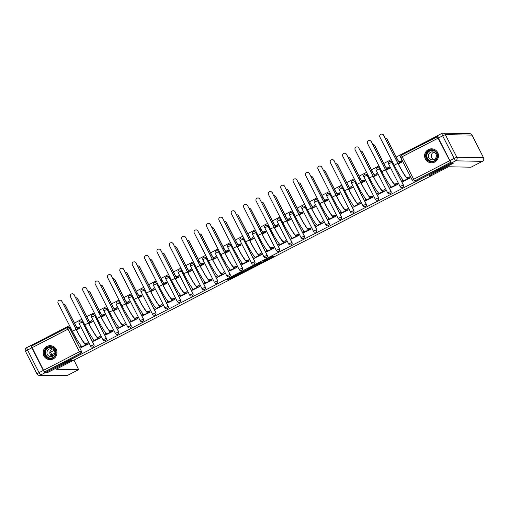 <?xml version="1.0" encoding="UTF-8"?>
<svg xmlns="http://www.w3.org/2000/svg" width="509" height="509" viewBox="0 0 509 509"><rect width="100%" height="100%" fill="white"/><g stroke="black" fill="none" stroke-linecap="round" stroke-linejoin="round"><path stroke-width="0.76" d="M263.98 261.448L273.556 256.491L271.8 256.46L262.65 261.13L266.805 259.304L263.077 261.429L267.709 259.316L263.98 261.448M92.269 347.17A1.794 1.781 -88.9 0 0 93.942 344.555L82.433 321.968A1.794 1.781 -88.9 0 0 80.829 320.994M104.644 340.782A1.794 1.781 -88.9 0 0 106.324 338.173L94.814 315.58A1.794 1.781 -88.9 0 0 93.204 314.607M117.019 334.394A1.794 1.781 -88.9 0 0 118.699 331.785L107.189 309.192A1.794 1.781 -88.9 0 0 105.579 308.219M129.401 328.006A1.794 1.781 -88.9 0 0 131.074 325.397L119.564 302.81A1.794 1.781 -88.9 0 0 117.961 301.831M141.776 321.624A1.794 1.781 -88.9 0 0 143.449 319.009L131.939 296.423A1.794 1.781 -88.9 0 0 130.336 295.449M154.151 315.236A1.794 1.781 -88.9 0 0 155.83 312.621L144.321 290.035A1.794 1.781 -88.9 0 0 142.711 289.061M166.532 308.848A1.794 1.781 -88.9 0 0 168.205 306.24L156.696 283.647A1.794 1.781 -88.9 0 0 155.086 282.673M178.907 302.461A1.794 1.781 -88.9 0 0 180.58 299.852L169.071 277.265A1.794 1.781 -88.9 0 0 167.467 276.285M191.282 296.073A1.794 1.781 -88.9 0 0 192.962 293.464L181.452 270.877A1.794 1.781 -88.9 0 0 179.842 269.897M203.664 289.691A1.794 1.781 -88.9 0 0 205.337 287.076L193.827 264.489A1.794 1.781 -88.9 0 0 192.217 263.516M216.039 283.303A1.794 1.781 -88.9 0 0 217.712 280.688L206.202 258.101A1.794 1.781 -88.9 0 0 204.599 257.128M228.414 276.915A1.794 1.781 -88.9 0 0 230.093 274.306L218.584 251.713A1.794 1.781 -88.9 0 0 216.974 250.74M240.795 270.527A1.794 1.781 -88.9 0 0 242.469 267.919L230.959 245.332A1.794 1.781 -88.9 0 0 229.349 244.352M253.17 264.139A1.794 1.781 -88.9 0 0 254.844 261.531L243.334 238.944A1.794 1.781 -88.9 0 0 241.73 237.964M265.545 257.758A1.794 1.781 -88.9 0 0 267.225 255.143L255.715 232.556A1.794 1.781 -88.9 0 0 254.106 231.582M277.927 251.37A1.794 1.781 -88.9 0 0 279.6 248.761L268.09 226.168A1.794 1.781 -88.9 0 0 266.481 225.194M290.302 244.982A1.794 1.781 -88.9 0 0 291.975 242.373L280.465 219.78A1.794 1.781 -88.9 0 0 278.862 218.806M302.677 238.594A1.794 1.781 -88.9 0 0 304.35 235.985L292.847 213.398A1.794 1.781 -88.9 0 0 291.237 212.418M315.052 232.206A1.794 1.781 -88.9 0 0 316.732 229.597L305.222 207.01A1.794 1.781 -88.9 0 0 303.612 206.037M327.433 225.824A1.794 1.781 -88.9 0 0 329.107 223.209L317.597 200.622A1.794 1.781 -88.9 0 0 315.994 199.649M339.808 219.436A1.794 1.781 -88.9 0 0 341.482 216.828L329.972 194.234A1.794 1.781 -88.9 0 0 328.369 193.261M352.183 213.048A1.794 1.781 -88.9 0 0 353.863 210.44L342.353 187.846A1.794 1.781 -88.9 0 0 340.744 186.873M364.565 206.66A1.794 1.781 -88.9 0 0 366.238 204.052L354.728 181.465A1.794 1.781 -88.9 0 0 353.119 180.485M376.94 200.272A1.794 1.781 -88.9 0 0 378.613 197.664L367.104 175.077A1.794 1.781 -88.9 0 0 365.5 174.103M389.315 193.891A1.794 1.781 -88.9 0 0 390.995 191.276L379.485 168.689A1.794 1.781 -88.9 0 0 377.875 167.716M401.696 187.503A1.794 1.781 -88.9 0 0 403.37 184.894L391.86 162.301A1.794 1.781 -88.9 0 0 390.25 161.328M434.718 162.047A6.999 6.954 -88.9 0 0 431.677 148.825A6.999 6.954 -88.9 0 0 424.767 157.396A6.999 6.954 -88.9 0 0 434.718 162.047M53.248 358.883A6.999 6.954 -88.9 0 0 50.206 345.662A6.999 6.954 -88.9 0 0 43.303 354.239A6.999 6.954 -88.9 0 0 53.248 358.883M227.911 279.727L238.473 274.599L235.839 274.962L225.964 280.103L227.44 279.721L235.922 275.127L237.092 275.159L227.911 279.727M453.233 163.084L429.653 175.408L431.867 175.452L73.086 360.582L70.878 360.544L47.235 372.741L45.256 372.703L451.324 163.173L451.101 162.74M453.296 163.211L451.324 163.173M251.942 267.645L262.695 262.097L260.932 262.065L250.867 267.206L250.18 267.607L251.942 267.645L251.541 266.856M249.684 268.332L249.9 268.752L240.706 273.492L238.078 273.861M248.271 268.548L248.443 268.892L247.762 269.293L238.072 273.855M248.277 268.542L248.449 268.892L247.705 268.873L248.799 268.313L250.581 268.345L249.9 268.752M70.057 328.356L67.964 329.164L67.341 327.573A1.794 1.794 0 0 1 68.2 327.376L68.505 327.382A1.794 1.781 91.1 0 1 70.057 328.356L81.262 350.936A1.794 1.781 91.1 0 1 80.486 353.354L44.544 371.901L43.532 370.298L31.399 346.12L67.334 327.58A1.794 1.781 91.1 0 1 69.752 328.35L81.262 350.936L79.474 351.751L67.964 329.164L32.022 347.711M437.422 135.795L396.256 157.014M391.338 159.546L383.875 163.395M378.957 165.934L371.5 169.783M366.582 172.322L359.125 176.171M354.207 178.71L346.744 182.559M341.825 185.098L334.368 188.947M329.45 191.479L321.993 195.329M317.075 197.867L309.612 201.717M304.694 204.255L297.237 208.105M292.319 210.643L284.862 214.493M279.944 217.031L272.48 220.881M267.562 223.413L260.105 227.262M255.187 229.801L247.73 233.65M242.812 236.189L235.349 240.038M230.437 242.577L222.974 246.426M218.056 248.965L210.599 252.814M205.681 255.346L198.224 259.196M193.305 261.734L185.842 265.583M180.924 268.122L173.467 271.971M168.549 274.51L161.092 278.359M156.174 280.898L148.711 284.741M143.792 287.28L136.336 291.129M131.417 293.668L123.961 297.517M119.042 300.055L111.579 303.905M106.661 306.443L99.204 310.293M94.286 312.825L86.829 316.674M81.911 319.213L74.448 323.062M69.536 325.601L31.31 345.325L31.647 345.993M45.256 372.703L44.544 371.901M438.084 138.181L450.605 162.371L414.663 180.911A1.794 1.781 91.1 0 1 412.265 180.135L400.755 157.548A1.794 1.781 91.1 0 1 401.512 155.143L437.454 136.597L438.084 138.181L402.142 156.727L413.652 179.314L449.593 160.768M437.689 136.59L401.518 155.137A1.794 1.794 0 0 0 400.742 157.542L412.265 180.135A1.794 1.794 0 0 0 413.817 181.109L414.129 181.115A1.794 1.781 91.1 0 0 414.975 180.918L413.652 179.314L412.252 180.135M402.969 181.541L410.159 177.959L409.363 176.858M390.588 187.929L397.784 184.347L396.982 183.246M385.924 170.305L389.646 168.384L389.035 167.187L389.36 168.32L387.196 169.192A4.53 0.439 -117.3 0 1 384.645 165.151L374.7 145.638A2.061 2.049 -88.9 0 0 372.779 144.518M378.212 194.317L385.402 190.735L384.607 189.634M373.549 176.693L377.271 174.772L376.66 173.575L376.984 174.708L374.821 175.58A4.53 0.439 -117.3 0 1 372.264 171.539L362.319 152.019A2.061 2.049 -88.9 0 0 360.404 150.899M365.837 200.705L373.027 197.123L372.232 196.022M361.167 183.081L364.896 181.159L364.094 180.059M353.456 207.093L360.652 203.505L359.85 202.404M348.792 189.463L352.514 187.541L351.719 186.44M341.081 213.475L348.271 209.893L347.475 208.792M336.417 195.85L340.139 193.929L339.344 192.828M328.706 219.863L335.895 216.28L335.1 215.18M324.036 202.238L327.764 200.317L326.963 199.216M316.324 226.251L323.52 222.668L322.725 221.568M311.661 208.626L315.383 206.705L314.587 205.604M303.949 232.638L311.145 229.056L310.585 227.956M299.286 215.014L303.008 213.093L302.212 211.992M291.574 239.026L298.764 235.438L298.204 234.344M286.904 221.396L290.633 219.474L289.831 218.374M279.199 245.408L286.389 241.826L285.829 240.732M274.529 227.784L278.258 225.862L277.456 224.762M266.818 251.796L274.014 248.214L273.454 247.119M262.154 234.172L265.876 232.25L265.081 231.15M254.443 258.184L261.632 254.602L261.079 253.507M249.779 240.56L253.501 238.638L252.706 237.538M242.068 264.572L249.257 260.99L248.697 259.889M237.398 246.948L241.126 245.026L240.324 243.926M229.686 270.96L236.882 267.371L236.081 266.271M225.023 253.329L228.745 251.408L228.134 250.212L228.458 251.344L226.295 252.216A4.53 0.439 -117.3 0 1 223.744 248.176L213.799 228.662A2.061 2.049 -88.9 0 0 211.878 227.542M217.311 277.341L224.501 273.759L223.706 272.659M212.647 259.717L216.37 257.796L215.759 256.6L216.083 257.732L213.92 258.604A4.53 0.439 -117.3 0 1 211.362 254.564L201.418 235.05A2.061 2.049 -88.9 0 0 199.503 233.93M204.936 283.729L212.126 280.147L211.33 279.047M200.266 266.105L203.994 264.184L203.384 262.988L203.702 264.12L201.539 264.992A4.53 0.439 -117.3 0 1 198.987 260.952L189.043 241.438A2.061 2.049 -88.9 0 0 187.127 240.318M192.555 290.117L199.751 286.535L198.949 285.434M187.891 272.493L191.613 270.572L191.002 269.369L191.327 270.508L189.163 271.38A4.53 0.439 -117.3 0 1 186.612 267.34L176.668 247.819A2.061 2.049 -88.9 0 0 174.746 246.7M180.18 296.505L187.369 292.923L186.574 291.822M175.516 278.881L179.238 276.953L178.627 275.757L178.952 276.896L176.788 277.761A4.53 0.439 -117.3 0 1 174.231 273.721L164.286 254.207A2.061 2.049 -88.9 0 0 162.371 253.088M167.805 302.893L174.994 299.305L174.199 298.204M163.134 285.263L166.863 283.341L166.061 282.24M155.423 309.275L162.619 305.693L161.817 304.592M150.759 291.651L154.482 289.729L153.686 288.628M143.048 315.663L150.244 312.081L149.442 310.98M138.384 298.039L142.106 296.117L141.311 295.016M130.673 322.051L137.863 318.469L137.067 317.368M126.003 304.427L129.731 302.505L128.93 301.404M118.292 328.439L125.488 324.857L124.692 323.756M113.628 310.808L117.35 308.887L116.555 307.786M105.917 334.827L113.113 331.238L112.553 330.144M101.253 317.196L104.975 315.275L104.18 314.174M93.541 341.208L100.731 337.626L100.171 336.532M88.878 323.584L92.6 321.663L91.798 320.562M81.166 347.596L88.356 344.014L87.796 342.92M76.496 329.972L80.225 328.05L79.423 326.95M398.299 163.917L402.027 161.996L401.416 160.799L401.735 161.932L399.571 162.804A4.53 0.439 -117.3 0 1 397.02 158.763L387.075 139.25A2.061 2.049 -88.9 0 0 385.16 138.13M44.849 371.907L80.791 353.361A1.794 1.781 -88.9 0 0 81.567 350.943M450.866 162.396L414.975 180.918M267.416 258.706L271.717 256.485M251.618 266.818L255.932 264.629M261.015 262.943L261.492 262.657L259.953 262.631L256.008 264.775L257.083 264.801L261.015 262.943M243.487 271.049L240.299 272.69L240.706 273.492M239.504 273.072L240.299 272.69M245.02 271.055L249.2 268.911L245.02 271.055M385.288 138.13L385.421 138.13A2.061 2.049 91.1 0 1 387.203 139.25L397.147 158.77A3.366 0.331 62.7 0 0 399.043 161.767L401.467 160.901M399.304 161.773L399.832 162.81M383.551 135.229A2.061 2.049 -88.9 0 0 381.769 134.109A2.061 2.049 -88.9 0 0 379.905 137.112L394.221 165.209L397.873 163.325L383.551 135.229L398 163.325A16.148 1.572 62.7 0 0 407.105 177.73L409.599 176.865M381.769 134.109L381.896 134.109A2.061 2.049 91.1 0 1 383.684 135.235M407.435 177.736L407.964 178.774L407.633 178.767A17.312 1.686 -117.3 0 1 397.873 163.325M410.127 177.902L407.964 178.774M394.221 165.209A17.312 1.686 -117.3 0 0 403.987 180.65L402.797 181.535L402.269 180.498L403.096 179.982M402.269 180.498L403.204 181.548M372.912 144.511L373.04 144.518A2.061 2.049 91.1 0 1 374.828 145.638L384.772 165.151A3.366 0.331 62.7 0 0 386.668 168.155L389.092 167.289M386.929 168.161L387.457 169.198M360.537 150.899L360.665 150.906A2.061 2.049 91.1 0 1 362.453 152.026L372.397 171.539A3.366 0.331 62.7 0 0 374.293 174.542L376.711 173.677M374.548 174.542L375.076 175.586M431.766 175.408L448.505 166.767L471.029 167.2L482.373 161.347L455.682 160.838L451.4 163.045L453.532 163.09L429.73 175.37L431.766 175.408M438.37 138.06L449.88 160.647L454.168 158.433L442.658 135.846L438.37 138.06L437.435 135.674L441.71 133.473M451.4 163.045L449.88 160.647M43.341 370.425L31.832 347.832L27.55 350.046L39.059 372.633L43.341 370.425L44.862 372.823L46.993 372.862L70.796 360.582L72.806 360.576M72.832 360.62L56.092 369.26L78.628 369.687L73.996 360.118M54.864 353.163L51.918 354.684L50.404 352.285L53.89 350.485L53.432 349.575M53.89 350.485L54.87 352.222M31.832 347.832L30.896 345.446L26.627 347.653A2.691 2.691 0 0 0 25.45 351.274L27.55 350.046L26.614 347.66L31.373 345.452M51.918 354.684L50.308 354.652M53.661 355.568L50.945 355.517M50.404 352.285L50.009 351.515M436.976 153.056A6.057 6.019 91.1 0 1 434.368 161.207A6.057 6.019 91.1 0 1 426.268 158.585A6.057 6.019 91.1 0 1 428.877 150.435A6.057 6.019 91.1 0 1 436.976 153.056M426.714 158.382A5.605 5.574 -88.9 0 0 431.562 161.429A5.605 5.574 -88.9 0 0 436.633 153.266A5.605 5.574 -88.9 0 0 431.778 150.219A5.605 5.574 -88.9 0 0 426.714 158.382M433.757 159.584A3.989 3.97 91.1 0 1 433.897 152.14M428.864 157.656A3.989 3.97 -88.9 0 0 432.319 159.826A3.989 3.97 -88.9 0 0 435.927 154.017A3.989 3.97 -88.9 0 0 432.472 151.847A3.989 3.97 -88.9 0 0 428.864 157.656M435.583 150.123A6.954 6.91 -88.9 0 0 425.473 158.993A6.954 6.91 -88.9 0 0 435.367 161.665M55.513 349.899A6.057 6.019 91.1 0 1 52.898 358.05A6.057 6.019 91.1 0 1 44.798 355.422A6.057 6.019 91.1 0 1 47.407 347.272A6.057 6.019 91.1 0 1 55.513 349.899M45.244 355.218A5.605 5.574 -88.9 0 0 50.098 358.266A5.605 5.574 -88.9 0 0 55.163 350.103A5.605 5.574 -88.9 0 0 50.308 347.055A5.605 5.574 -88.9 0 0 45.244 355.218M52.287 356.427A3.989 3.97 91.1 0 1 52.427 348.977M47.401 354.499A3.989 3.97 -88.9 0 0 50.855 356.669A3.989 3.97 -88.9 0 0 54.457 350.854A3.989 3.97 -88.9 0 0 51.002 348.684A3.989 3.97 -88.9 0 0 47.401 354.499M54.119 346.966A6.954 6.91 -88.9 0 0 44.003 355.836A6.954 6.91 -88.9 0 0 53.897 358.501M371.176 141.617A2.061 2.049 -88.9 0 0 369.394 140.497A2.061 2.049 -88.9 0 0 367.53 143.5L381.845 171.597L385.491 169.713L371.303 141.617L385.618 169.713A16.148 1.572 62.7 0 0 394.729 184.118L397.224 183.253M369.394 140.497L369.521 140.497A2.061 2.049 91.1 0 1 371.303 141.617M395.06 184.124L395.588 185.161L395.258 185.155A17.312 1.686 -117.3 0 1 385.491 169.713M397.752 184.29L395.588 185.161M381.845 171.597A17.312 1.686 -117.3 0 0 391.606 187.038L390.422 187.923L389.894 186.886L390.721 186.37M390.829 187.936L389.894 186.886M358.8 148.004A2.061 2.049 -88.9 0 0 357.013 146.878A2.061 2.049 -88.9 0 0 355.148 149.888L369.464 177.985L373.116 176.101L358.8 148.004L373.243 176.101A16.148 1.572 62.7 0 0 382.348 190.506L384.849 189.641M357.013 146.878L357.14 146.885A2.061 2.049 91.1 0 1 358.928 148.004M382.685 190.512L383.213 191.549L382.883 191.543A17.312 1.686 -117.3 0 1 373.116 176.101M385.377 190.678L383.213 191.549M369.464 177.985A17.312 1.686 -117.3 0 0 379.23 193.426L378.041 194.311L377.513 193.274L378.34 192.758M378.454 194.323L378.053 194.317M348.156 157.287L348.29 157.287A2.061 2.049 91.1 0 1 350.071 158.414L360.016 177.927A3.366 0.331 62.7 0 0 361.912 180.93L362.44 181.968A4.53 0.439 -117.3 0 1 359.888 177.927L349.944 158.407A2.061 2.049 -88.9 0 0 348.029 157.287M362.173 180.93L364.075 180.059L364.603 181.096L362.701 181.968M335.781 163.675L335.908 163.675A2.061 2.049 91.1 0 1 337.696 164.795L347.641 184.315A3.366 0.331 62.7 0 0 349.537 187.312L350.065 188.349A4.53 0.439 -117.3 0 1 347.513 184.309L337.569 164.795A2.061 2.049 -88.9 0 0 335.654 163.675M349.798 187.318L351.7 186.44L352.228 187.477L350.326 188.355M323.406 170.063L323.533 170.063A2.061 2.049 91.1 0 1 325.321 171.183L335.266 190.703A3.366 0.331 62.7 0 0 337.162 193.7L337.69 194.737A4.53 0.439 -117.3 0 1 335.132 190.697L325.187 171.183A2.061 2.049 -88.9 0 0 323.272 170.063M337.416 193.706L339.325 192.828L339.853 193.865L337.944 194.743M346.425 154.386A2.061 2.049 -88.9 0 0 344.638 153.266A2.061 2.049 -88.9 0 0 342.773 156.269L357.089 184.366L360.741 182.483L346.553 154.392L360.868 182.489A16.148 1.572 62.7 0 0 369.973 196.888L372.467 196.022M344.638 153.266L344.765 153.273A2.061 2.049 91.1 0 1 346.553 154.392M370.304 196.894L370.832 197.931L370.501 197.925A17.312 1.686 -117.3 0 1 360.741 182.483M372.995 197.059L370.832 197.931M365.672 200.686L365.138 199.662L365.965 199.146M366.073 200.711L366.855 199.808A17.312 1.686 -117.3 0 1 357.089 184.366M334.044 160.774A2.061 2.049 -88.9 0 0 332.262 159.654A2.061 2.049 -88.9 0 0 330.398 162.657L344.714 190.754L348.36 188.871L334.044 160.774L348.493 188.877A16.148 1.572 62.7 0 0 357.598 203.276L360.092 202.41M332.262 159.654L332.39 159.654A2.061 2.049 91.1 0 1 334.171 160.78M357.929 203.282L358.457 204.319L358.126 204.313A17.312 1.686 -117.3 0 1 348.36 188.871M360.62 203.447L358.457 204.319M353.291 207.074L352.762 206.043L353.59 205.528M353.698 207.093L354.474 206.196A17.312 1.686 -117.3 0 1 344.714 190.754M321.669 167.162A2.061 2.049 -88.9 0 0 319.881 166.042A2.061 2.049 -88.9 0 0 318.017 169.045L332.332 197.142L335.985 195.259L321.796 167.162L336.112 195.259A16.148 1.572 62.7 0 0 345.217 209.663L347.717 208.798M319.881 166.042L320.015 166.042A2.061 2.049 91.1 0 1 321.796 167.162M345.554 209.67L346.082 210.707L345.751 210.701A17.312 1.686 -117.3 0 1 335.985 195.259M348.245 209.835L346.082 210.707M332.332 197.142A17.312 1.686 -117.3 0 0 342.099 212.584L340.909 213.468L340.381 212.431L341.208 211.916M340.381 212.431L341.323 213.481M311.024 176.445L311.158 176.451A2.061 2.049 91.1 0 1 312.94 177.571L322.884 197.085A3.366 0.331 62.7 0 0 324.78 200.088L325.315 201.125A4.53 0.439 -117.3 0 1 322.757 197.085L312.812 177.571A2.061 2.049 -88.9 0 0 310.897 176.451M325.041 200.094L326.943 199.216L327.472 200.253L325.569 201.131M309.294 173.55A2.061 2.049 -88.9 0 0 307.506 172.43A2.061 2.049 -88.9 0 0 305.642 175.433L319.957 203.53L323.609 201.647L309.421 173.55L323.737 201.647A16.148 1.572 62.7 0 0 332.841 216.051L335.336 215.186M307.506 172.43L307.633 172.43A2.061 2.049 91.1 0 1 309.421 173.55M333.172 216.058L333.707 217.095L333.37 217.088A17.312 1.686 -117.3 0 1 323.609 201.647M335.87 216.223L333.707 217.095M319.957 203.53A17.312 1.686 -117.3 0 0 329.724 218.972L328.534 219.856L328.006 218.819L328.833 218.304M328.006 218.819L328.941 219.869M298.649 182.833L298.777 182.839A2.061 2.049 91.1 0 1 300.564 183.959L310.509 203.473A3.366 0.331 62.7 0 0 312.405 206.476L312.933 207.513A4.53 0.439 -117.3 0 1 310.382 203.473L300.437 183.953A2.061 2.049 -88.9 0 0 298.522 182.833M312.666 206.476L314.568 205.604L315.096 206.641L313.194 207.519M296.912 179.938A2.061 2.049 -88.9 0 0 295.131 178.812A2.061 2.049 -88.9 0 0 293.267 181.821L307.582 209.918L311.228 208.035L296.912 179.938L311.362 208.035A16.148 1.572 62.7 0 0 320.466 222.439L322.961 221.574M295.131 178.812L295.258 178.818A2.061 2.049 91.1 0 1 297.046 179.938M320.797 222.446L321.325 223.483L320.994 223.476A17.312 1.686 -117.3 0 1 311.228 208.035M323.489 222.611L321.325 223.483M316.159 226.231L315.631 225.207L316.458 224.692M316.566 226.257L317.342 225.36A17.312 1.686 -117.3 0 1 307.582 209.918M286.274 189.221L286.402 189.221A2.061 2.049 91.1 0 1 288.189 190.347L298.134 209.861A3.366 0.331 62.7 0 0 300.03 212.857L300.558 213.901A4.53 0.439 -117.3 0 1 298 209.861L288.056 190.341A2.061 2.049 -88.9 0 0 286.141 189.221M300.285 212.864L302.193 211.992L302.721 213.029L300.813 213.901M284.537 186.319A2.061 2.049 -88.9 0 0 282.749 185.2A2.061 2.049 -88.9 0 0 280.885 188.203L295.201 216.3L298.853 214.416L284.537 186.319L298.98 214.423A16.148 1.572 62.7 0 0 308.091 228.821L310.325 227.956L310.853 228.993L308.619 229.858A17.312 1.686 -117.3 0 1 298.853 214.416M282.749 185.2L282.883 185.206A2.061 2.049 91.1 0 1 284.665 186.326M308.422 228.827L308.95 229.864M303.784 232.619L303.249 231.595L304.083 231.08M304.191 232.645L304.967 231.741A17.312 1.686 -117.3 0 1 295.201 216.3M273.899 195.609L274.027 195.609A2.061 2.049 91.1 0 1 275.808 196.728L285.753 216.249A3.366 0.331 62.7 0 0 287.655 219.245L288.183 220.282A4.53 0.439 -117.3 0 1 285.625 216.242L275.681 196.728A2.061 2.049 -88.9 0 0 273.766 195.609M287.909 219.252L289.812 218.374L290.34 219.411L288.438 220.289M272.162 192.707A2.061 2.049 -88.9 0 0 270.374 191.588A2.061 2.049 -88.9 0 0 268.51 194.591L282.826 222.688L286.478 220.804L272.162 192.707L286.605 220.811A16.148 1.572 62.7 0 0 295.71 235.209L297.95 234.337L298.478 235.374L296.238 236.246A17.312 1.686 -117.3 0 1 286.478 220.804M270.374 191.588L270.502 191.588A2.061 2.049 91.1 0 1 272.29 192.714M296.041 235.215L296.575 236.252M282.826 222.688A17.312 1.686 -117.3 0 0 292.592 238.129L291.402 239.014L290.874 237.977L291.702 237.461M291.81 239.026L290.874 237.977M261.518 201.997L261.645 201.997A2.061 2.049 91.1 0 1 263.433 203.116L273.378 222.63A3.366 0.331 62.7 0 0 275.274 225.633L275.802 226.67A4.53 0.439 -117.3 0 1 273.25 222.63L263.306 203.116A2.061 2.049 -88.9 0 0 261.391 201.997M275.534 225.64L277.437 224.762L277.965 225.799L276.063 226.677M259.781 199.095A2.061 2.049 -88.9 0 0 257.999 197.976A2.061 2.049 -88.9 0 0 256.135 200.979L270.451 229.075L274.096 227.192L259.781 199.095L274.23 227.192A16.148 1.572 62.7 0 0 283.335 241.597L285.568 240.725L286.103 241.762L283.863 242.634A17.312 1.686 -117.3 0 1 274.096 227.192M257.999 197.976L258.127 197.976A2.061 2.049 91.1 0 1 259.914 199.095M283.666 241.603L284.194 242.64M270.451 229.075A17.312 1.686 -117.3 0 0 280.211 244.517L279.027 245.402L278.499 244.365L279.326 243.849M279.435 245.414L278.499 244.365M249.143 208.378L249.27 208.385A2.061 2.049 91.1 0 1 251.058 209.504L261.002 229.018A3.366 0.331 62.7 0 0 262.899 232.021L263.427 233.058A4.53 0.439 -117.3 0 1 260.869 229.018L250.931 209.504A2.061 2.049 -88.9 0 0 249.009 208.385M263.153 232.028L265.062 231.15L265.59 232.187L263.687 233.065M247.406 205.483A2.061 2.049 -88.9 0 0 245.618 204.363A2.061 2.049 -88.9 0 0 243.754 207.367L258.069 235.463L261.721 233.58L247.533 205.483L261.849 233.58A16.148 1.572 62.7 0 0 270.96 247.985L273.193 247.113L273.721 248.15L271.488 249.022A17.312 1.686 -117.3 0 1 261.721 233.58M245.618 204.363L245.752 204.363A2.061 2.049 91.1 0 1 247.533 205.483M271.291 247.991L271.819 249.028M266.652 251.777L266.118 250.752L266.951 250.237M267.06 251.802L267.836 250.905A17.312 1.686 -117.3 0 1 258.069 235.463M236.768 214.766L236.895 214.773A2.061 2.049 91.1 0 1 238.683 215.892L248.621 235.406A3.366 0.331 62.7 0 0 250.523 238.409L251.052 239.446A4.53 0.439 -117.3 0 1 248.494 235.406L238.549 215.886A2.061 2.049 -88.9 0 0 236.634 214.766M250.778 238.409L252.68 237.538L253.215 238.575L251.306 239.453M235.031 211.871A2.061 2.049 -88.9 0 0 233.243 210.745A2.061 2.049 -88.9 0 0 231.379 213.755L245.694 241.851L249.346 239.968L235.031 211.871L249.474 239.968A16.148 1.572 62.7 0 0 258.578 254.373L260.818 253.501L261.346 254.538L259.106 255.41A17.312 1.686 -117.3 0 1 249.346 239.968M233.243 210.745L233.37 210.751A2.061 2.049 91.1 0 1 235.158 211.871M258.916 254.373L259.444 255.416M254.277 258.165L253.743 257.14L254.57 256.625M254.678 258.19L255.461 257.293A17.312 1.686 -117.3 0 1 245.694 241.851M224.386 221.154L224.52 221.154A2.061 2.049 91.1 0 1 226.301 222.28L236.246 241.794A3.366 0.331 62.7 0 0 238.142 244.791L238.67 245.834A4.53 0.439 -117.3 0 1 236.119 241.788L226.174 222.274A2.061 2.049 -88.9 0 0 224.259 221.154M238.403 244.797L240.305 243.919L240.833 244.963L238.931 245.834M222.649 218.253A2.061 2.049 -88.9 0 0 220.868 217.133A2.061 2.049 -88.9 0 0 219.004 220.136L233.319 248.233L236.965 246.35L222.649 218.253L237.099 246.356A16.148 1.572 62.7 0 0 246.203 260.754L248.443 259.889L248.971 260.926L246.731 261.791A17.312 1.686 -117.3 0 1 236.965 246.35M220.868 217.133L220.995 217.139A2.061 2.049 91.1 0 1 222.783 218.259M246.534 260.761L247.062 261.798M233.319 248.233A17.312 1.686 -117.3 0 0 243.079 263.675L241.896 264.565L241.368 263.528L242.195 263.013M242.303 264.572L241.368 263.528M212.011 227.542L212.138 227.542A2.061 2.049 91.1 0 1 213.926 228.662L223.871 248.182A3.366 0.331 62.7 0 0 225.767 251.179L228.185 250.313M226.021 251.185L226.556 252.222M210.274 224.641A2.061 2.049 -88.9 0 0 208.486 223.521A2.061 2.049 -88.9 0 0 206.622 226.524L220.944 254.621L224.59 252.738L210.402 224.647L224.717 252.744A16.148 1.572 62.7 0 0 233.828 267.142L236.322 266.277M208.486 223.521L208.62 223.521A2.061 2.049 91.1 0 1 210.402 224.647M234.159 267.149L234.687 268.186L234.356 268.179A17.312 1.686 -117.3 0 1 224.59 252.738M236.85 267.314L234.687 268.186M220.944 254.621A17.312 1.686 -117.3 0 0 230.704 270.063L229.521 270.947L228.993 269.91L229.82 269.395M229.928 270.96L228.993 269.91M199.636 233.93L199.763 233.93A2.061 2.049 91.1 0 1 201.551 235.05L211.489 254.564A3.366 0.331 62.7 0 0 213.392 257.567L215.81 256.701M213.646 257.573L214.174 258.61M197.899 231.029A2.061 2.049 -88.9 0 0 196.111 229.909A2.061 2.049 -88.9 0 0 194.247 232.912L208.563 261.009L212.215 259.126L197.899 231.029L212.342 259.126A16.148 1.572 62.7 0 0 221.447 273.53L223.947 272.665M196.111 229.909L196.239 229.909A2.061 2.049 91.1 0 1 198.026 231.029M221.784 273.537L222.312 274.574L221.975 274.567A17.312 1.686 -117.3 0 1 212.215 259.126M224.475 273.702L222.312 274.574M217.146 277.322L216.611 276.298L217.438 275.783M217.553 277.348L218.329 276.451A17.312 1.686 -117.3 0 1 208.563 261.009M187.255 240.312L187.388 240.318A2.061 2.049 91.1 0 1 189.17 241.438L199.114 260.952A3.366 0.331 62.7 0 0 201.01 263.955L203.435 263.089M201.271 263.961L201.799 264.998M185.518 237.417A2.061 2.049 -88.9 0 0 183.736 236.297A2.061 2.049 -88.9 0 0 181.872 239.3L196.188 267.397L199.84 265.513L185.651 237.417L199.967 265.513A16.148 1.572 62.7 0 0 209.072 279.918L211.566 279.053M183.736 236.297L183.864 236.297A2.061 2.049 91.1 0 1 185.651 237.417M209.403 279.925L209.931 280.962L209.6 280.955A17.312 1.686 -117.3 0 1 199.84 265.513M212.094 280.09L209.931 280.962M204.771 283.71L204.236 282.686L205.063 282.171M205.172 283.736L205.954 282.839A17.312 1.686 -117.3 0 1 196.188 267.397M174.88 246.7L175.007 246.7A2.061 2.049 91.1 0 1 176.795 247.826L186.739 267.34A3.366 0.331 62.7 0 0 188.635 270.343L191.06 269.471M188.896 270.343L189.424 271.38M173.143 243.805A2.061 2.049 -88.9 0 0 171.361 242.678A2.061 2.049 -88.9 0 0 169.497 245.688L183.813 273.785L187.458 271.901L173.143 243.805L187.586 271.901A16.148 1.572 62.7 0 0 196.697 286.3L199.191 285.434M171.361 242.678L171.488 242.685A2.061 2.049 91.1 0 1 173.27 243.805M197.028 286.306L197.556 287.35L197.225 287.343A17.312 1.686 -117.3 0 1 187.458 271.901M199.719 286.478L197.556 287.35M183.813 273.785A17.312 1.686 -117.3 0 0 193.573 289.227L192.389 290.111L191.861 289.074L192.688 288.558M192.796 290.124L191.861 289.074M162.505 253.088L162.632 253.088A2.061 2.049 91.1 0 1 164.42 254.207L174.364 273.727A3.366 0.331 62.7 0 0 176.26 276.724L178.678 275.859M176.515 276.731L177.043 277.768M160.768 250.186A2.061 2.049 -88.9 0 0 158.98 249.066A2.061 2.049 -88.9 0 0 157.116 252.07L171.431 280.166L175.083 278.283L160.768 250.186L175.211 278.289A16.148 1.572 62.7 0 0 184.315 292.688L186.816 291.822M158.98 249.066L159.113 249.073A2.061 2.049 91.1 0 1 160.895 250.193M184.652 292.694L185.181 293.731L184.85 293.725A17.312 1.686 -117.3 0 1 175.083 278.283M187.344 292.86L185.181 293.731M171.431 280.166A17.312 1.686 -117.3 0 0 181.198 295.608L180.008 296.499L179.48 295.462L180.307 294.94M180.421 296.505L180.021 296.499M150.123 259.475L150.257 259.475A2.061 2.049 91.1 0 1 152.038 260.595L161.983 280.115A3.366 0.331 62.7 0 0 163.879 283.112L164.407 284.149A4.53 0.439 -117.3 0 1 161.856 280.109L151.911 260.595A2.061 2.049 -88.9 0 0 149.996 259.475M164.14 283.119L166.042 282.24L166.57 283.278L164.668 284.156M148.393 256.574A2.061 2.049 -88.9 0 0 146.605 255.454A2.061 2.049 -88.9 0 0 144.741 258.457L159.056 286.554L162.708 284.671L148.52 256.581L162.835 284.677A16.148 1.572 62.7 0 0 171.94 299.076L174.434 298.21M146.605 255.454L146.732 255.454A2.061 2.049 91.1 0 1 148.52 256.581M172.271 299.082L172.799 300.119L172.468 300.113A17.312 1.686 -117.3 0 1 162.708 284.671M174.962 299.247L172.799 300.119M167.639 302.868L167.105 301.843L167.932 301.328M168.04 302.893L168.823 301.996A17.312 1.686 -117.3 0 1 159.056 286.554M137.748 265.857L137.875 265.863A2.061 2.049 91.1 0 1 139.663 266.983L149.608 286.497A3.366 0.331 62.7 0 0 151.504 289.5L152.032 290.537A4.53 0.439 -117.3 0 1 149.481 286.497L139.536 266.983A2.061 2.049 -88.9 0 0 137.621 265.863M151.765 289.506L153.667 288.628L154.195 289.666L152.293 290.544M136.011 262.962A2.061 2.049 -88.9 0 0 134.23 261.842A2.061 2.049 -88.9 0 0 132.365 264.845L146.681 292.942L150.327 291.059L136.011 262.962L150.46 291.059A16.148 1.572 62.7 0 0 159.565 305.464L162.059 304.598M134.23 261.842L134.357 261.842A2.061 2.049 91.1 0 1 136.145 262.962M159.896 305.47L160.424 306.507L160.093 306.501A17.312 1.686 -117.3 0 1 150.327 291.059M162.587 305.635L160.424 306.507M155.258 309.256L154.73 308.231L155.557 307.716M155.665 309.281L156.441 308.384A17.312 1.686 -117.3 0 1 146.681 292.942M125.373 272.245L125.5 272.251A2.061 2.049 91.1 0 1 127.288 273.371L137.233 292.885A3.366 0.331 62.7 0 0 139.129 295.888L139.657 296.925A4.53 0.439 -117.3 0 1 137.099 292.885L127.155 273.365A2.061 2.049 -88.9 0 0 125.239 272.251M139.383 295.894L141.292 295.016L141.82 296.053L139.911 296.932M123.636 269.35A2.061 2.049 -88.9 0 0 121.848 268.23A2.061 2.049 -88.9 0 0 119.984 271.233L134.3 299.33L137.952 297.447L123.763 269.35L138.079 297.447A16.148 1.572 62.7 0 0 147.19 311.852L149.684 310.986M121.848 268.23L121.982 268.23A2.061 2.049 91.1 0 1 123.763 269.35M147.521 311.858L148.049 312.895L147.718 312.889A17.312 1.686 -117.3 0 1 137.952 297.447M150.212 312.023L148.049 312.895M134.3 299.33A17.312 1.686 -117.3 0 0 144.066 314.772L142.876 315.656L142.348 314.619L143.175 314.104M142.348 314.619L143.29 315.669M112.992 278.633L113.125 278.633A2.061 2.049 91.1 0 1 114.907 279.759L124.851 299.273A3.366 0.331 62.7 0 0 126.747 302.276L127.282 303.313A4.53 0.439 -117.3 0 1 124.724 299.273L114.779 279.753A2.061 2.049 -88.9 0 0 112.864 278.633M127.008 302.276L128.911 301.404L129.439 302.441L127.536 303.313M111.261 275.738A2.061 2.049 -88.9 0 0 109.473 274.612A2.061 2.049 -88.9 0 0 107.609 277.621L121.925 305.718L125.577 303.835L111.261 275.738L125.704 303.835A16.148 1.572 62.7 0 0 134.809 318.233L137.303 317.368M109.473 274.612L109.6 274.618A2.061 2.049 91.1 0 1 111.388 275.738M135.139 318.24L135.674 319.283L135.337 319.277A17.312 1.686 -117.3 0 1 125.577 303.835M137.837 318.411L135.674 319.283M121.925 305.718A17.312 1.686 -117.3 0 0 131.691 321.16L130.501 322.044L129.973 321.007L130.8 320.492M129.973 321.007L130.908 322.057M100.617 285.021L100.744 285.021A2.061 2.049 91.1 0 1 102.532 286.141L112.476 305.661A3.366 0.331 62.7 0 0 114.372 308.658L114.9 309.695A4.53 0.439 -117.3 0 1 112.349 305.654L102.404 286.141A2.061 2.049 -88.9 0 0 100.489 285.021M114.633 308.664L116.536 307.786L117.064 308.823L115.161 309.701M98.88 282.12A2.061 2.049 -88.9 0 0 97.098 281A2.061 2.049 -88.9 0 0 95.234 284.003L109.55 312.1L113.195 310.216L98.88 282.12L113.329 310.223A16.148 1.572 62.7 0 0 122.434 324.621L124.928 323.756M97.098 281L97.225 281.006A2.061 2.049 91.1 0 1 99.013 282.126M122.764 324.627L123.293 325.665L122.962 325.658A17.312 1.686 -117.3 0 1 113.195 310.216M125.456 324.793L123.293 325.665M109.55 312.1A17.312 1.686 -117.3 0 0 119.31 327.541L118.126 328.432L117.598 327.389L118.425 326.873M117.598 327.389L118.533 328.439M88.242 291.409L88.369 291.409A2.061 2.049 91.1 0 1 90.157 292.529L100.101 312.049A3.366 0.331 62.7 0 0 101.997 315.046L102.525 316.083A4.53 0.439 -117.3 0 1 99.968 312.042L90.023 292.529A2.061 2.049 -88.9 0 0 88.108 291.409M102.252 315.052L104.16 314.174L104.689 315.211L102.78 316.089M86.505 288.508A2.061 2.049 -88.9 0 0 84.717 287.388A2.061 2.049 -88.9 0 0 82.852 290.391L97.168 318.488L100.82 316.604L86.505 288.508L100.947 316.604A16.148 1.572 62.7 0 0 110.059 331.009L112.292 330.137L112.82 331.174L110.587 332.046A17.312 1.686 -117.3 0 1 100.82 316.604M84.717 287.388L84.85 287.388A2.061 2.049 91.1 0 1 86.632 288.514M110.389 331.015L110.917 332.053M105.751 334.801L105.217 333.777L106.05 333.261M106.158 334.827L106.935 333.929A17.312 1.686 -117.3 0 1 97.168 318.488M75.866 297.79L75.994 297.797A2.061 2.049 91.1 0 1 77.775 298.917L87.72 318.43A3.366 0.331 62.7 0 0 89.622 321.433L90.15 322.471A4.53 0.439 -117.3 0 1 87.593 318.43L77.648 298.917A2.061 2.049 -88.9 0 0 75.733 297.797M89.877 321.44L91.779 320.562L92.307 321.599L90.405 322.477M74.129 294.896A2.061 2.049 -88.9 0 0 72.342 293.776A2.061 2.049 -88.9 0 0 70.477 296.779L84.793 324.876L88.445 322.992L74.129 294.896L88.572 322.992A16.148 1.572 62.7 0 0 97.677 337.397L99.917 336.525L100.445 337.562L98.205 338.434A17.312 1.686 -117.3 0 1 88.445 322.992M72.342 293.776L72.469 293.776A2.061 2.049 91.1 0 1 74.257 294.896M98.014 337.403L98.542 338.44M84.793 324.876A17.312 1.686 -117.3 0 0 94.559 340.317L93.37 341.202L92.842 340.165L93.669 339.649M92.842 340.165L93.777 341.215M63.485 304.178L63.619 304.185A2.061 2.049 91.1 0 1 65.4 305.305L75.345 324.818A3.366 0.331 62.7 0 0 77.241 327.821L77.769 328.859A4.53 0.439 -117.3 0 1 75.217 324.818L65.273 305.298A2.061 2.049 -88.9 0 0 63.358 304.178M77.502 327.828L79.404 326.95L79.932 327.987L78.03 328.865M61.748 301.283A2.061 2.049 -88.9 0 0 59.967 300.157A2.061 2.049 -88.9 0 0 58.102 303.167L72.418 331.264L76.064 329.38L61.882 301.283L76.197 329.38A16.148 1.572 62.7 0 0 85.302 343.785L87.535 342.913L88.07 343.95L85.83 344.822A17.312 1.686 -117.3 0 1 76.064 329.38M59.967 300.157L60.094 300.164A2.061 2.049 91.1 0 1 61.882 301.283M85.633 343.791L86.161 344.828M72.418 331.264A17.312 1.686 -117.3 0 0 82.178 346.705L80.995 347.59L80.467 346.553L81.294 346.037M81.402 347.602L80.467 346.553M79.926 321.192A1.794 1.781 91.1 0 1 82.324 321.968L93.834 344.555A1.794 1.781 91.1 0 1 92.212 347.17A1.794 1.781 91.1 0 1 90.659 346.19L79.15 323.603A1.794 1.781 91.1 0 1 79.926 321.192M82.433 321.968L79.137 323.597L90.647 346.19L93.942 344.555M92.301 314.804A1.794 1.781 91.1 0 1 94.699 315.58L106.209 338.167A1.794 1.781 91.1 0 1 104.593 340.782A1.794 1.781 91.1 0 1 103.041 339.808L91.531 317.215A1.794 1.781 91.1 0 1 92.301 314.804M94.814 315.58L91.518 317.215L103.028 339.802L106.324 338.173M103.9 310.814A1.794 1.781 91.1 0 1 105.528 308.219A1.794 1.781 91.1 0 1 107.081 309.192L118.591 331.779A1.794 1.781 91.1 0 1 116.968 334.394A1.794 1.781 91.1 0 1 115.416 333.42L118.699 331.785M107.189 309.192L103.893 310.827L115.409 333.401M116.275 304.427A1.794 1.781 91.1 0 1 117.903 301.831A1.794 1.781 91.1 0 1 119.456 302.804L130.966 325.397A1.794 1.781 91.1 0 1 129.343 328.006A1.794 1.781 91.1 0 1 127.791 327.032L116.268 304.439L119.564 302.81M129.432 295.64A1.794 1.781 91.1 0 1 131.831 296.423L143.341 319.009A1.794 1.781 91.1 0 1 141.725 321.624A1.794 1.781 91.1 0 1 140.166 320.645L128.662 298.058A1.794 1.781 91.1 0 1 129.432 295.64M131.939 296.423L128.65 298.051L140.16 320.645L143.449 319.009M141.807 289.258A1.794 1.781 91.1 0 1 144.212 290.035L155.722 312.621A1.794 1.781 91.1 0 1 154.1 315.236A1.794 1.781 91.1 0 1 152.547 314.257L141.038 291.67A1.794 1.781 91.1 0 1 141.807 289.258M144.321 290.035L141.025 291.663L152.535 314.257L155.83 312.621M153.406 285.269A1.794 1.781 91.1 0 1 155.035 282.673A1.794 1.781 91.1 0 1 156.587 283.647L168.097 306.233A1.794 1.781 91.1 0 1 166.475 308.848A1.794 1.781 91.1 0 1 164.922 307.875L168.205 306.24M156.696 283.647L153.4 285.282L164.916 307.856M165.781 278.881A1.794 1.781 91.1 0 1 167.41 276.285A1.794 1.781 91.1 0 1 168.963 277.259L180.472 299.852A1.794 1.781 91.1 0 1 178.85 302.461A1.794 1.781 91.1 0 1 177.297 301.487L180.58 299.852M169.071 277.265L165.781 278.894L177.291 301.468M178.939 270.094A1.794 1.781 91.1 0 1 181.344 270.871L192.854 293.464A1.794 1.781 91.1 0 1 191.231 296.073A1.794 1.781 91.1 0 1 189.679 295.099L178.156 272.506A1.794 1.781 91.1 0 1 178.939 270.094M181.452 270.877L178.156 272.506L189.666 295.093L192.962 293.464M191.32 263.707A1.794 1.781 91.1 0 1 193.719 264.489L205.229 287.076A1.794 1.781 91.1 0 1 203.606 289.691A1.794 1.781 91.1 0 1 202.054 288.711L190.531 266.118A1.794 1.781 91.1 0 1 191.32 263.707M193.827 264.489L190.531 266.118L202.041 288.711L205.337 287.076M202.913 259.724A1.794 1.781 91.1 0 1 204.542 257.128A1.794 1.781 91.1 0 1 206.094 258.101L217.604 280.688A1.794 1.781 91.1 0 1 215.981 283.303A1.794 1.781 91.1 0 1 214.429 282.33L217.712 280.688M206.202 258.101L202.913 259.736L214.423 282.31M215.288 253.336A1.794 1.781 91.1 0 1 216.917 250.74A1.794 1.781 91.1 0 1 218.469 251.713L229.979 274.3A1.794 1.781 91.1 0 1 228.363 276.915A1.794 1.781 91.1 0 1 226.81 275.942L230.093 274.306M218.584 251.713L215.288 253.348L226.798 275.923M228.452 244.549A1.794 1.781 91.1 0 1 230.851 245.325L242.36 267.919A1.794 1.781 91.1 0 1 240.738 270.527A1.794 1.781 91.1 0 1 239.185 269.554L227.676 246.967A1.794 1.781 91.1 0 1 228.452 244.549M230.959 245.332L227.676 246.967M240.827 238.161A1.794 1.781 91.1 0 1 243.226 238.937L254.735 261.531A1.794 1.781 91.1 0 1 253.113 264.139A1.794 1.781 91.1 0 1 251.561 263.166L240.051 240.579A1.794 1.781 91.1 0 1 240.827 238.161M243.334 238.944L240.051 240.579M263.929 256.765L252.419 234.185A1.794 1.781 91.1 0 1 254.048 231.576A1.794 1.781 91.1 0 1 255.601 232.556L267.11 255.143A1.794 1.781 91.1 0 1 265.494 257.758A1.794 1.781 91.1 0 1 263.942 256.778L267.225 255.143M255.715 232.556L252.419 234.185L263.929 256.778A1.794 1.794 0 0 0 265.494 257.758L265.603 257.758M264.801 227.79A1.794 1.781 91.1 0 1 266.43 225.194A1.794 1.781 91.1 0 1 267.982 226.168L279.492 248.755A1.794 1.781 91.1 0 1 277.869 251.37A1.794 1.781 91.1 0 1 276.317 250.396L279.6 248.761M268.09 226.168L264.795 227.803L276.311 250.377M277.959 219.004A1.794 1.781 91.1 0 1 280.357 219.78L291.867 242.367A1.794 1.781 91.1 0 1 290.245 244.982A1.794 1.781 91.1 0 1 288.692 244.008L277.182 221.415A1.794 1.781 91.1 0 1 277.959 219.004M280.465 219.78L277.17 221.415L288.679 244.002L291.975 242.373M290.334 212.616A1.794 1.781 91.1 0 1 292.732 213.392L304.242 235.985A1.794 1.781 91.1 0 1 302.626 238.594A1.794 1.781 91.1 0 1 301.073 237.62L289.564 215.033A1.794 1.781 91.1 0 1 290.334 212.616M292.847 213.398L289.551 215.027L301.061 237.614L304.35 235.985M313.442 231.22L301.926 208.639A1.794 1.781 91.1 0 1 303.561 206.03A1.794 1.781 91.1 0 1 305.114 207.004L316.623 229.597A1.794 1.781 91.1 0 1 315.001 232.206A1.794 1.781 91.1 0 1 313.449 231.232L316.732 229.597M305.222 207.01L301.926 208.639L313.436 231.232A1.794 1.794 0 0 0 315.001 232.206L315.109 232.212M314.308 202.238A1.794 1.781 91.1 0 1 315.936 199.643A1.794 1.781 91.1 0 1 317.489 200.622L328.999 223.209A1.794 1.781 91.1 0 1 327.376 225.824A1.794 1.781 91.1 0 1 325.824 224.844L329.107 223.209M317.597 200.622L314.301 202.251L325.817 224.832M327.465 193.458A1.794 1.781 91.1 0 1 329.864 194.234L341.374 216.821A1.794 1.781 91.1 0 1 339.757 219.436A1.794 1.781 91.1 0 1 338.199 218.463L326.689 195.87A1.794 1.781 91.1 0 1 327.465 193.458M329.972 194.234L326.683 195.87L338.192 218.456L341.482 216.828M339.84 187.07A1.794 1.781 91.1 0 1 342.245 187.846L353.755 210.433A1.794 1.781 91.1 0 1 352.133 213.048A1.794 1.781 91.1 0 1 350.58 212.075L339.07 189.482A1.794 1.781 91.1 0 1 339.84 187.07M342.353 187.846L339.058 189.482L350.567 212.068L353.863 210.44M352.222 180.682A1.794 1.781 91.1 0 1 354.62 181.458L366.13 204.052A1.794 1.781 91.1 0 1 364.508 206.66A1.794 1.781 91.1 0 1 362.955 205.687L351.433 183.094A1.794 1.781 91.1 0 1 352.222 180.682M354.728 181.465L351.433 183.094L362.942 205.681L366.238 204.052M363.814 176.693A1.794 1.781 91.1 0 1 365.443 174.097A1.794 1.781 91.1 0 1 366.995 175.071L378.505 197.664A1.794 1.781 91.1 0 1 376.883 200.272A1.794 1.781 91.1 0 1 375.33 199.299L378.613 197.664M367.104 175.077L363.814 176.706L375.324 199.286M376.972 167.906A1.794 1.781 91.1 0 1 379.377 168.689L390.887 191.276A1.794 1.781 91.1 0 1 389.264 193.891A1.794 1.781 91.1 0 1 387.712 192.911L376.189 170.318A1.794 1.781 91.1 0 1 376.972 167.906M379.485 168.689L376.189 170.318L387.699 192.911L390.995 191.276M389.353 161.525A1.794 1.781 91.1 0 1 391.752 162.301L403.262 184.888A1.794 1.781 91.1 0 1 401.639 187.503A1.794 1.781 91.1 0 1 400.087 186.529L388.564 163.936A1.794 1.781 91.1 0 1 389.353 161.525M391.86 162.301L388.564 163.936L400.074 186.523L403.37 184.894M43.532 370.298L79.474 351.751L80.791 353.361M131.074 325.397L127.778 327.026A1.794 1.794 0 0 0 129.343 328.006L129.451 328.012M242.469 267.919L239.173 269.547A1.794 1.794 0 0 0 240.738 270.527L240.846 270.534M254.844 261.531L251.548 263.159A1.794 1.794 0 0 0 253.113 264.139L253.221 264.146M288.692 244.008L288.679 244.002A1.794 1.794 0 0 0 290.245 244.982L290.353 244.982M90.659 346.19L90.647 346.19A1.794 1.794 0 0 0 92.212 347.17L92.32 347.17M67.341 327.573L31.399 346.12M400.742 157.542L402.142 156.727L401.518 155.137M267.728 259.323L267.397 258.674L267.709 259.316M267.276 258.744L267.562 259.316M272.659 256.472L272.869 256.892M261.791 262.078L262.008 262.504M252.413 266.442L252.82 267.244M261.193 262.071L261.492 262.657L261.193 262.071M239.434 273.11L239.828 273.893M248.882 268.313L249.181 268.905L248.895 268.313M248.532 268.421L248.78 268.892M237.092 275.159L236.793 274.561L237.079 275.153M231.201 277.354L231.372 277.691M227.268 279.384L227.44 279.721M237.569 274.58L237.786 275M399.425 161.709L399.953 162.746M399.571 162.804L398.114 163.561M397.02 158.763L395.951 159.317M408.084 178.71L407.556 177.673M403.987 180.65L407.633 178.767M409.872 177.895L409.344 176.858M387.044 168.097L387.572 169.134M387.196 169.192L385.739 169.942M384.645 165.151L383.576 165.699M374.669 174.485L375.197 175.522M374.821 175.58L373.364 176.33M372.264 171.539L371.201 172.087M482.398 161.334L482.386 161.34A2.691 2.691 0 0 0 483.55 157.726L472.04 135.139A2.691 2.691 0 0 0 469.692 133.67A2.691 2.672 -88.9 0 1 472.021 135.133L445.337 134.624L456.847 157.211L483.531 157.72L472.034 135.159M483.55 157.726L483.531 157.72A2.691 2.672 -88.9 0 1 482.373 161.347L471.041 167.194M441.736 133.46L442.658 135.846L445.337 134.624A2.691 2.672 -88.9 0 0 441.736 133.46M455.682 160.838A2.691 2.672 -88.9 0 0 456.847 157.211L454.168 158.433L455.682 160.838M44.862 372.823L40.58 375.031L67.264 375.54L78.609 369.687M67.29 375.527L67.264 375.54A2.691 2.672 -88.9 0 1 65.992 375.839A2.691 2.691 0 0 0 67.277 375.54L78.628 369.687M40.58 375.031L39.059 372.633L36.96 373.861A2.691 2.672 -88.9 0 0 40.58 375.031M25.469 351.28L36.96 373.861A2.691 2.691 0 0 0 39.308 375.33L65.992 375.839M431.823 161.429A5.605 5.574 91.1 0 1 427.229 158.388A5.605 5.574 91.1 0 1 432.039 150.225M433.821 150.651A5.421 5.389 -88.9 0 0 427.439 158.305A5.421 5.389 -88.9 0 0 433.623 161.073M50.359 358.266A5.605 5.574 91.1 0 1 45.765 355.231A5.605 5.574 91.1 0 1 50.569 347.068M52.357 347.488A5.421 5.389 -88.9 0 0 45.975 355.148A5.421 5.389 -88.9 0 0 52.16 357.91M395.709 185.098L395.181 184.061M391.606 187.038L395.258 185.155M397.491 184.283L396.963 183.246M383.328 191.486L382.8 190.449M379.23 193.426L382.883 191.543M385.116 190.671L384.588 189.634M362.293 180.873L362.822 181.91M362.44 181.968L360.983 182.718M359.888 177.927L358.82 178.474M349.912 187.255L350.44 188.298M350.065 188.349L348.608 189.106M347.513 184.309L346.444 184.862M337.537 193.643L338.065 194.68M337.69 194.737L336.233 195.488M335.132 190.697L334.069 191.25M370.953 197.874L370.425 196.837M366.855 199.808L370.501 197.925M372.741 197.059L372.213 196.022M358.578 204.262L358.05 203.225M354.474 206.196L358.126 204.313M360.359 203.441L359.831 202.404M346.203 210.643L345.668 209.606M342.099 212.584L345.751 210.701M347.984 209.829L347.456 208.792M325.162 200.031L325.69 201.068M325.315 201.125L323.851 201.876M322.757 197.085L321.688 197.632M333.821 217.031L333.293 215.994M329.724 218.972L333.37 217.088M335.609 216.217L335.081 215.18M312.781 206.419L313.309 207.456M312.933 207.513L311.476 208.264M310.382 203.473L309.313 204.02M321.446 223.419L320.918 222.382M317.342 225.36L320.994 223.476M323.228 222.605L322.7 221.568M300.405 212.807L300.934 213.844M300.558 213.901L299.101 214.652M298 209.861L296.938 210.408M309.071 229.807L308.543 228.77M304.967 231.741L308.619 229.858M288.03 219.188L288.558 220.225M288.183 220.282L286.72 221.04M285.625 216.242L284.563 216.796M296.69 236.195L296.162 235.152M292.592 238.129L296.238 236.246M275.649 225.576L276.183 226.613M275.802 226.67L274.345 227.421M273.25 222.63L272.181 223.184M284.315 242.577L283.787 241.54M280.211 244.517L283.863 242.634M263.274 231.964L263.802 233.001M263.427 233.058L261.97 233.809M260.869 229.018L259.806 229.565M271.94 248.965L271.412 247.928M267.836 250.905L271.488 249.022M250.899 238.352L251.427 239.389M251.052 239.446L249.588 240.197M248.494 235.406L247.431 235.953M259.558 255.353L259.03 254.315M255.461 257.293L259.106 255.41M238.524 244.74L239.052 245.777M238.67 245.834L237.213 246.585M236.119 241.788L235.05 242.341M247.183 261.741L246.655 260.703M243.079 263.675L246.731 261.791M226.142 251.122L226.67 252.159M226.295 252.216L224.838 252.973M223.744 248.176L222.675 248.729M234.808 268.128L234.28 267.085M230.704 270.063L234.356 268.179M236.59 267.308L236.061 266.271M213.767 257.509L214.295 258.547M213.92 258.604L212.463 259.355M211.362 254.564L210.3 255.117M222.427 274.51L221.899 273.473M218.329 276.451L221.975 274.567M224.214 273.696L223.686 272.659M201.392 263.897L201.92 264.934M201.539 264.992L200.082 265.743M198.987 260.952L197.918 261.499M210.052 280.898L209.523 279.861M205.954 282.839L209.6 280.955M211.839 280.084L211.311 279.047M189.011 270.285L189.539 271.322M189.163 271.38L187.706 272.13M186.612 267.34L185.543 267.887M197.677 287.286L197.148 286.249M193.573 289.227L197.225 287.343M199.458 286.472L198.93 285.434M176.636 276.673L177.164 277.71M176.788 277.761L175.331 278.518M174.231 273.721L173.168 274.275M185.295 293.674L184.767 292.637M181.198 295.608L184.85 293.725M187.083 292.86L186.555 291.822M164.261 283.055L164.789 284.092M164.407 284.149L162.95 284.906M161.856 280.109L160.787 280.663M172.92 300.055L172.392 299.018M168.823 301.996L172.468 300.113M174.708 299.241L174.18 298.204M151.879 289.443L152.407 290.48M152.032 290.537L150.575 291.288M149.481 286.497L148.412 287.044M160.545 306.443L160.017 305.406M156.441 308.384L160.093 306.501M162.326 305.629L161.798 304.592M139.504 295.831L140.032 296.868M139.657 296.925L138.2 297.676M137.099 292.885L136.037 293.432M148.17 312.831L147.635 311.794M144.066 314.772L147.718 312.889M149.951 312.017L149.423 310.98M127.129 302.219L127.657 303.256M127.282 303.313L125.818 304.064M124.724 299.273L123.662 299.82M135.788 319.219L135.26 318.182M131.691 321.16L135.337 319.277M137.576 318.405L137.048 317.368M114.748 308.6L115.276 309.644M114.9 309.695L113.443 310.452M112.349 305.654L111.28 306.208M123.413 325.607L122.885 324.57M119.31 327.541L122.962 325.658M125.201 324.793L124.667 323.749M102.373 314.988L102.901 316.025M102.525 316.083L101.068 316.84M99.968 312.042L98.905 312.596M111.038 331.989L110.51 330.952M106.935 333.929L110.587 332.046M89.998 321.376L90.526 322.413M90.15 322.471L88.687 323.221M87.593 318.43L86.53 318.978M98.657 338.377L98.129 337.34M94.559 340.317L98.205 338.434M77.616 327.764L78.151 328.801M77.769 328.859L76.312 329.609M75.217 324.818L74.149 325.366M86.282 344.765L85.754 343.728M82.178 346.705L85.83 344.822M80.88 320.994L80.772 320.988A1.794 1.794 0 0 0 79.137 323.597M93.255 314.607L93.147 314.607A1.794 1.794 0 0 0 91.518 317.215M105.637 308.219L105.528 308.219A1.794 1.794 0 0 0 103.893 310.827L115.403 333.414A1.794 1.794 0 0 0 116.968 334.394L117.076 334.394M118.012 301.831L117.903 301.831A1.794 1.794 0 0 0 116.268 304.439L127.778 327.026M130.387 295.449L130.279 295.443A1.794 1.794 0 0 0 128.65 298.051M142.768 289.061L142.66 289.061A1.794 1.794 0 0 0 141.025 291.663M155.143 282.673L155.035 282.673A1.794 1.794 0 0 0 153.4 285.282L164.91 307.869A1.794 1.794 0 0 0 166.475 308.848L166.583 308.848M167.518 276.285L167.41 276.285A1.794 1.794 0 0 0 165.781 278.894L177.291 301.481A1.794 1.794 0 0 0 178.85 302.461L178.964 302.461M179.9 269.897L179.792 269.897A1.794 1.794 0 0 0 178.156 272.506M192.275 263.516L192.167 263.509A1.794 1.794 0 0 0 190.531 266.118M204.65 257.128L204.542 257.128A1.794 1.794 0 0 0 202.913 259.736L214.423 282.323A1.794 1.794 0 0 0 215.981 283.303L216.096 283.303M217.031 250.74L216.917 250.74A1.794 1.794 0 0 0 215.288 253.348L226.798 275.935A1.794 1.794 0 0 0 228.363 276.915L228.471 276.915M229.406 244.352L229.298 244.352A1.794 1.794 0 0 0 227.663 246.96L239.173 269.547M241.781 237.97L241.673 237.964A1.794 1.794 0 0 0 240.038 240.572L251.548 263.159M254.163 231.582L254.048 231.576A1.794 1.794 0 0 0 252.419 234.185M266.538 225.194L266.43 225.194A1.794 1.794 0 0 0 264.795 227.803L276.304 250.39A1.794 1.794 0 0 0 277.869 251.37L277.978 251.37M278.913 218.806L278.805 218.806A1.794 1.794 0 0 0 277.17 221.415M291.288 212.418L291.18 212.418A1.794 1.794 0 0 0 289.551 215.027M303.669 206.037L303.561 206.03A1.794 1.794 0 0 0 301.926 208.639M316.044 199.649L315.936 199.643A1.794 1.794 0 0 0 314.301 202.251L325.811 224.844A1.794 1.794 0 0 0 327.376 225.824L327.484 225.824M328.42 193.261L328.311 193.261A1.794 1.794 0 0 0 326.683 195.87M340.801 186.873L340.693 186.873A1.794 1.794 0 0 0 339.058 189.482M353.176 180.485L353.068 180.485A1.794 1.794 0 0 0 351.433 183.094M365.551 174.103L365.443 174.097A1.794 1.794 0 0 0 363.814 176.706L375.324 199.299A1.794 1.794 0 0 0 376.883 200.272L376.997 200.279M377.933 167.716L377.824 167.709A1.794 1.794 0 0 0 376.189 170.318M390.308 161.328L390.199 161.328A1.794 1.794 0 0 0 388.564 163.936M401.747 187.503L401.639 187.503A1.794 1.794 0 0 1 400.074 186.523M389.372 193.891L389.264 193.891A1.794 1.794 0 0 1 387.699 192.911M364.616 206.667L364.508 206.66A1.794 1.794 0 0 1 362.942 205.681M352.241 213.048L352.133 213.048A1.794 1.794 0 0 1 350.567 212.068M339.866 219.436L339.757 219.436A1.794 1.794 0 0 1 338.192 218.456M302.734 238.6L302.626 238.594A1.794 1.794 0 0 1 301.061 237.614M203.715 289.691L203.606 289.691A1.794 1.794 0 0 1 202.041 288.711M191.339 296.079L191.231 296.073A1.794 1.794 0 0 1 189.666 295.093M154.208 315.236L154.1 315.236A1.794 1.794 0 0 1 152.535 314.257M141.833 321.624L141.725 321.624A1.794 1.794 0 0 1 140.16 320.645M104.701 340.782L104.593 340.782A1.794 1.794 0 0 1 103.028 339.802M469.692 133.67L443.008 133.161A2.691 2.691 0 0 0 441.723 133.46L437.435 135.674M431.753 148.87L432.459 148.882M431.492 162.772L432.198 162.785M50.289 345.706L50.995 345.726M50.022 359.608L50.728 359.628M378.041 194.311L377.513 193.274M365.666 200.699L365.138 199.662M353.291 207.087L352.762 206.043M316.159 226.244L315.631 225.207M303.784 232.632L303.249 231.595M266.652 251.79L266.118 250.752M254.271 258.178L253.743 257.14M217.139 277.335L216.611 276.298M204.764 283.723L204.236 282.686M180.008 296.499L179.48 295.462M167.633 302.88L167.105 301.843M155.258 309.268L154.73 308.231M105.751 334.814L105.217 333.777"/></g></svg>
